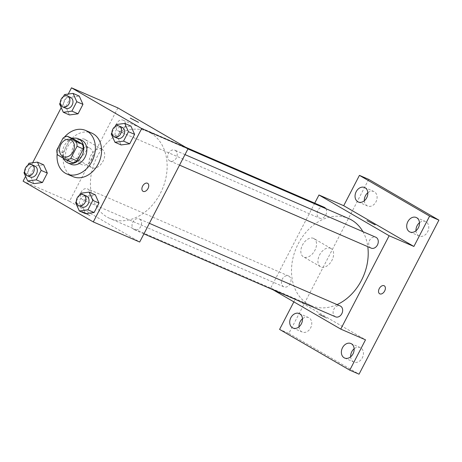 <?xml version="1.0" encoding="UTF-8"?>
<svg xmlns="http://www.w3.org/2000/svg" width="462" height="462" viewBox="0 0 462 462"><rect width="100%" height="100%" fill="white"/><g stroke="black" fill="none" stroke-linecap="round" stroke-linejoin="round"><path stroke-width="0.35" stroke-dasharray="2.31 1.73" d="M89.72 148.048A9.217 7.08 113.4 0 1 91.811 159.407A9.217 7.08 113.4 0 1 81.82 164.674A9.217 7.08 113.4 0 1 78.985 153.401A9.217 7.08 113.4 0 1 89.149 147.759A9.217 7.08 113.4 0 1 89.72 148.048M73.446 138.906A12.514 9.615 113.4 0 0 69.196 140.794L62.988 152.766A12.514 9.615 113.4 0 0 63.768 157.577L72.771 162.809M72.528 138.508A13.167 10.118 -66.6 0 0 63.433 158.293M70.969 164.276A13.167 10.118 113.4 0 1 66.921 148.175A13.167 10.118 113.4 0 1 81.439 140.113M62.988 152.766L56.803 150.086M69.196 140.794L63.011 138.115M63.768 157.577L57.583 154.897M57.178 153.644A23.701 18.209 113.4 0 1 59.685 144.525M61.221 141.568A23.701 18.209 113.4 0 1 64.247 137.329M72.973 176.623A23.701 18.209 113.4 0 1 65.679 147.638A23.701 18.209 113.4 0 1 91.811 133.125M80.527 193.266L86.712 195.946L95.299 194.797L86.712 195.946L81.826 205.382L85.522 213.663L81.826 205.382L75.635 202.703M28.869 163.271L35.054 165.95L43.642 164.801L35.054 165.95L30.169 175.381L33.865 183.668L30.169 175.381L23.978 172.701M68.261 94.052L61.221 107.629M32.646 162.763L25.606 176.345M116.147 124.555L122.332 127.235L130.919 126.086L122.332 127.235L117.44 136.665L121.136 144.947L117.44 136.665L111.255 133.986M64.489 94.554L70.674 97.234L79.262 96.084L70.674 97.234L65.783 106.67L69.479 114.951L65.783 106.67L59.598 103.99M150.566 132.958A47.401 36.423 113.4 0 1 161.325 191.395A47.401 36.423 113.4 0 1 109.95 218.468A47.401 36.423 113.4 0 1 95.368 160.493A47.401 36.423 113.4 0 1 147.626 131.474A47.401 36.423 113.4 0 1 150.566 132.958M117.897 107.912L69.502 201.27L139.686 242.03M87.872 189.079A5.919 4.551 113.4 0 1 89.218 196.379A5.919 4.551 113.4 0 1 82.802 199.763A5.919 4.551 113.4 0 1 80.977 192.521A5.919 4.551 113.4 0 1 87.503 188.894A5.919 4.551 113.4 0 1 87.872 189.079M139.53 219.08A5.919 4.551 113.4 0 1 140.875 226.374A5.919 4.551 113.4 0 1 134.459 229.758A5.919 4.551 113.4 0 1 132.634 222.517A5.919 4.551 113.4 0 1 139.16 218.896A5.919 4.551 113.4 0 1 139.53 219.08M175.15 150.364A5.919 4.551 113.4 0 1 176.49 157.663A5.919 4.551 113.4 0 1 170.074 161.042A5.919 4.551 113.4 0 1 168.255 153.806A5.919 4.551 113.4 0 1 174.78 150.179A5.919 4.551 113.4 0 1 175.15 150.364M118.053 130.862A5.919 4.551 -66.6 0 0 118.416 131.046A5.919 4.551 -66.6 0 0 124.942 127.42A5.919 4.551 -66.6 0 0 123.123 120.184A5.919 4.551 -66.6 0 0 116.707 123.562A5.919 4.551 -66.6 0 0 118.053 130.862M69.502 201.27L23.1 181.179M84.615 139.224A10.534 6.716 120.1 0 0 73.776 145.536A10.534 6.716 120.1 0 0 74.486 157.669A10.534 6.716 120.1 0 0 85.585 151.934A10.534 6.716 120.1 0 0 85.066 139.455A10.534 6.716 120.1 0 0 84.615 139.224M83.327 212.439L90.125 215.731L86.157 213.375L81.941 211.492L83.327 212.439L90.125 215.731L86.157 213.375L81.941 211.486L83.327 212.439M138.519 122.372L130.336 118.128M101.715 149.157A10.534 6.716 120.1 0 0 90.875 155.463A10.534 6.716 120.1 0 0 91.586 167.602A10.534 6.716 120.1 0 0 102.68 161.862A10.534 6.716 120.1 0 0 102.166 149.382A10.534 6.716 120.1 0 0 101.715 149.157M143.006 191.291L143.012 191.297A4.608 2.939 -59.9 0 1 143.006 191.291A4.608 2.939 -59.9 0 1 142.694 185.984A4.608 2.939 -59.9 0 1 147.436 183.223A4.608 2.939 -59.9 0 1 147.638 183.322L147.638 183.327M362.901 231.647A47.401 36.423 113.4 0 1 367.787 246.668M337.064 304.602A47.401 36.423 113.4 0 1 311.018 305.544A47.401 36.423 113.4 0 1 296.437 247.574A47.401 36.423 113.4 0 1 348.695 218.549M324.185 207.259A5.919 4.551 -66.6 0 0 317.769 210.637A5.919 4.551 -66.6 0 0 319.115 217.937A5.919 4.551 -66.6 0 0 319.485 218.122A5.919 4.551 -66.6 0 0 325.358 215.696A5.919 4.551 -66.6 0 0 325.802 208.639M335.522 316.834A5.919 4.551 113.4 0 1 333.703 309.598A5.919 4.551 113.4 0 1 340.228 305.971M371.142 248.123A5.919 4.551 113.4 0 1 369.317 240.881A5.919 4.551 113.4 0 1 375.843 237.254M288.935 276.161A5.919 4.551 113.4 0 1 290.28 283.454A5.919 4.551 113.4 0 1 283.864 286.838A5.919 4.551 113.4 0 1 282.045 279.597A5.919 4.551 113.4 0 1 288.571 275.97A5.919 4.551 113.4 0 1 288.935 276.161M314.72 203.159L270.565 288.352L272.967 289.743M368.711 179.377L288.86 333.425L279.585 329.406M270.565 288.352L295.31 299.064L293.855 301.877M313.519 238.357A10.534 6.716 120.1 0 0 302.679 244.669A10.534 6.716 120.1 0 0 303.39 256.803A10.534 6.716 120.1 0 0 314.489 251.068A10.534 6.716 120.1 0 0 313.969 238.588A10.534 6.716 120.1 0 0 313.519 238.357M295.31 299.064L365.5 339.824M319.964 314.922L326.761 318.214L322.794 315.858L318.578 313.975L319.964 314.922L326.767 318.214L322.794 315.858L318.584 313.969L319.964 314.922M375.156 224.855L366.972 220.611M330.619 248.29A10.534 6.716 120.1 0 0 319.779 254.597A10.534 6.716 120.1 0 0 320.489 266.736A10.534 6.716 120.1 0 0 331.583 260.995A10.534 6.716 120.1 0 0 331.069 248.516A10.534 6.716 120.1 0 0 330.619 248.29M379.643 293.774L379.649 293.78A4.608 2.939 -59.9 0 1 379.643 293.774A4.608 2.939 -59.9 0 1 379.331 288.467A4.608 2.939 -59.9 0 1 384.078 285.707A4.608 2.939 -59.9 0 1 384.274 285.805L384.274 285.811M288.86 333.425L359.049 374.185M299.012 326.807A7.9 6.07 -66.6 0 0 302.246 332.051A7.9 6.07 -66.6 0 0 310.649 327.858A7.9 6.07 -66.6 0 0 308.524 317.556A7.9 6.07 -66.6 0 0 302.483 318.786M364.345 200.768A7.9 6.07 -66.6 0 0 367.579 206.012A7.9 6.07 -66.6 0 0 375.981 201.819A7.9 6.07 -66.6 0 0 373.856 191.516A7.9 6.07 -66.6 0 0 367.816 192.746M415.996 230.763A7.9 6.07 -66.6 0 0 419.236 236.013A7.9 6.07 -66.6 0 0 427.639 231.82A7.9 6.07 -66.6 0 0 425.514 221.512A7.9 6.07 -66.6 0 0 419.473 222.742M350.67 356.803A7.9 6.07 -66.6 0 0 353.904 362.052A7.9 6.07 -66.6 0 0 362.306 357.859A7.9 6.07 -66.6 0 0 360.181 347.551A7.9 6.07 -66.6 0 0 354.14 348.781M63.421 96.61L60.303 102.633M65.829 108.27A5.919 4.551 113.4 0 1 64.01 101.034A5.919 4.551 113.4 0 1 70.536 97.407M70.674 97.234L65.783 106.67M27.807 165.327L24.682 171.35M30.215 176.986A5.919 4.551 113.4 0 1 28.39 169.745A5.919 4.551 113.4 0 1 34.921 166.124M35.054 165.95L30.169 175.381M115.078 126.611L111.96 132.634M117.487 138.271A5.919 4.551 113.4 0 1 115.667 131.029A5.919 4.551 113.4 0 1 122.193 127.402M122.332 127.235L117.44 136.665M79.464 195.322L76.34 201.345M81.872 206.982A5.919 4.551 113.4 0 1 80.047 199.746A5.919 4.551 113.4 0 1 86.579 196.119M86.712 195.946L81.826 205.382M63.259 156.635L81.82 164.674M70.588 139.72L89.149 147.759M102.166 149.382L85.066 139.455M91.586 167.602L74.486 157.669M187.942 148.931L147.626 131.474M311.018 305.544L109.95 218.468M118.416 131.046L319.485 218.122M123.123 120.184L185.678 147.274M149.382 223.319L139.16 218.896M143.925 233.859L134.459 229.758M185.002 154.608L174.78 150.179M179.539 165.142L170.074 161.042M288.571 275.97L87.503 188.894M283.864 286.838L82.802 199.763M331.069 248.516L313.969 238.588M320.489 266.736L303.39 256.803M344.623 358.033L353.904 362.052M350.901 343.532L360.181 347.551M409.956 231.993L419.236 236.013M416.233 217.492L425.514 221.512M358.298 201.992L367.579 206.012M364.576 187.497L373.856 191.516M292.966 328.032L302.246 332.051M299.243 313.536L308.524 317.556"/><path stroke-width="0.69" d="M71.16 140.009A9.217 7.08 113.4 0 1 73.25 151.369A9.217 7.08 113.4 0 1 63.259 156.635A9.217 7.08 113.4 0 1 60.424 145.363A9.217 7.08 113.4 0 1 70.588 139.72A9.217 7.08 113.4 0 1 71.16 140.009M63.011 138.115L56.803 150.086A12.514 9.615 113.4 0 0 57.583 154.897L66.586 160.129A12.514 9.615 113.4 0 0 70.836 158.241L77.044 146.263A12.514 9.615 113.4 0 0 76.265 141.453L67.261 136.226A12.514 9.615 113.4 0 0 63.011 138.115M70.836 158.241L77.027 160.92L83.235 148.943L77.044 146.263M76.265 141.453L82.45 144.132L73.446 138.906L67.261 136.226M82.45 144.132A12.514 9.615 113.4 0 1 83.235 148.943M77.027 160.92A12.514 9.615 113.4 0 1 72.771 162.809L66.586 160.129M63.433 158.293A13.167 10.118 -66.6 0 0 67.879 162.936A13.167 10.118 -66.6 0 0 81.884 155.948A13.167 10.118 -66.6 0 0 78.344 138.773A13.167 10.118 -66.6 0 0 72.528 138.508M78.344 138.773L81.439 140.113A13.167 10.118 113.4 0 1 82.253 140.523A13.167 10.118 113.4 0 1 84.979 157.288A13.167 10.118 113.4 0 1 70.969 164.276L67.879 162.936M64.247 137.329A23.701 18.209 113.4 0 1 85.62 130.446A23.701 18.209 113.4 0 1 87.093 131.191A23.701 18.209 113.4 0 1 92.469 160.406A23.701 18.209 113.4 0 1 66.788 173.943A23.701 18.209 113.4 0 1 57.178 153.644M59.685 144.525A23.701 18.209 113.4 0 1 61.221 141.568M85.62 130.446L91.811 133.125A23.701 18.209 113.4 0 1 93.278 133.87A23.701 18.209 113.4 0 1 98.66 163.086A23.701 18.209 113.4 0 1 72.973 176.623L66.788 173.943M76.34 201.345L75.635 202.703L79.331 210.984L85.522 213.663L94.109 212.514L98.995 203.078L95.299 194.797L89.114 192.117L80.527 193.266L79.464 195.322M24.682 171.35L23.978 172.701L27.674 180.988L33.865 183.668L42.452 182.513L47.338 173.083L43.642 164.801L37.457 162.122L28.869 163.271L27.807 165.327M25.606 176.345L23.1 181.179L93.289 221.933L141.684 128.575L71.495 87.815L68.261 94.052M61.221 107.629L32.646 162.763M111.96 132.634L111.255 133.986L114.951 142.267L121.136 144.947L129.724 143.798L134.615 134.367L130.919 126.086L124.734 123.406L116.147 124.555L115.078 126.611M60.303 102.633L59.598 103.99L63.294 112.272L69.479 114.951L78.066 113.802L82.958 104.366L79.262 96.084L73.077 93.405L64.489 94.554L63.421 96.61M93.289 221.933L139.686 242.03L188.08 148.666L141.684 128.575M147.442 183.223A4.608 2.939 -59.9 0 1 147.638 183.327A4.608 2.939 -59.9 0 1 147.863 188.785A4.608 2.939 -59.9 0 1 143.012 191.297A4.608 2.939 -59.9 0 1 142.7 185.984A4.608 2.939 -59.9 0 1 147.442 183.223M188.08 148.666L117.897 107.912L71.495 87.815M130.336 118.133L138.519 122.372M147.638 183.322A4.608 2.939 -59.9 0 1 147.863 188.785A4.608 2.939 -59.9 0 1 143.006 191.297M187.942 148.931L348.695 218.549A47.401 36.423 113.4 0 1 351.634 220.033A47.401 36.423 113.4 0 1 362.901 231.647M367.787 246.668A47.401 36.423 113.4 0 1 337.064 304.602M325.802 208.639A5.919 4.551 -66.6 0 0 324.185 207.259L185.678 147.274M149.382 223.319L340.228 305.971A5.919 4.551 113.4 0 1 340.592 306.156A5.919 4.551 113.4 0 1 341.938 313.455A5.919 4.551 113.4 0 1 335.522 316.834L143.925 233.859M185.002 154.608L375.843 237.254A5.919 4.551 113.4 0 1 376.212 237.439A5.919 4.551 113.4 0 1 377.558 244.739A5.919 4.551 113.4 0 1 371.142 248.123L179.539 165.142M272.967 289.743L340.748 329.106L389.143 235.741L318.959 194.987L314.72 203.159M389.143 235.741L413.894 246.46L429.62 216.118L438.9 220.137L359.049 374.185L349.769 370.166L365.5 339.824L340.748 329.106M384.078 285.707A4.608 2.939 -59.9 0 1 384.274 285.811A4.608 2.939 -59.9 0 1 384.499 291.268A4.608 2.939 -59.9 0 1 379.649 293.78A4.608 2.939 -59.9 0 1 379.337 288.467A4.608 2.939 -59.9 0 1 384.078 285.707M438.9 220.137L368.711 179.377L359.436 175.364L343.705 205.706L318.959 194.987M293.855 301.877L279.585 329.406L349.769 370.166M413.894 246.46L343.705 205.706M366.972 220.617L375.156 224.855M384.274 285.805A4.608 2.939 -59.9 0 1 384.499 291.268A4.608 2.939 -59.9 0 1 379.649 293.78M342.498 347.724A7.9 6.07 113.4 0 1 350.901 343.532A7.9 6.07 113.4 0 1 353.332 353.193A7.9 6.07 113.4 0 1 344.623 358.033A7.9 6.07 113.4 0 1 342.498 347.724M290.841 317.729A7.9 6.07 113.4 0 1 299.243 313.536A7.9 6.07 113.4 0 1 301.674 323.198A7.9 6.07 113.4 0 1 292.966 328.032A7.9 6.07 113.4 0 1 290.841 317.729M407.831 221.685A7.9 6.07 113.4 0 1 416.233 217.492A7.9 6.07 113.4 0 1 418.664 227.154A7.9 6.07 113.4 0 1 409.956 231.993A7.9 6.07 113.4 0 1 407.831 221.685M356.173 191.69A7.9 6.07 113.4 0 1 364.576 187.497A7.9 6.07 113.4 0 1 367.007 197.159A7.9 6.07 113.4 0 1 358.298 201.992A7.9 6.07 113.4 0 1 356.173 191.69M429.62 216.118L359.436 175.364M302.483 318.786A7.9 6.07 -66.6 0 0 300.121 321.748A7.9 6.07 -66.6 0 0 299.012 326.807M367.816 192.746A7.9 6.07 -66.6 0 0 365.454 195.709A7.9 6.07 -66.6 0 0 364.345 200.768M419.473 222.742A7.9 6.07 -66.6 0 0 417.111 225.704A7.9 6.07 -66.6 0 0 415.996 230.763M354.14 348.781A7.9 6.07 -66.6 0 0 351.778 351.744A7.9 6.07 -66.6 0 0 350.67 356.803M63.294 112.272L71.881 111.123L76.773 101.686L73.077 93.405M67.446 96.067L70.536 97.407A5.919 4.551 113.4 0 1 70.905 97.592A5.919 4.551 113.4 0 1 72.245 104.891A5.919 4.551 113.4 0 1 65.829 108.27L62.74 106.93A5.919 4.551 113.4 0 1 60.915 99.694A5.919 4.551 113.4 0 1 67.446 96.067A5.919 4.551 113.4 0 1 67.81 96.252A5.919 4.551 113.4 0 1 69.156 103.552A5.919 4.551 113.4 0 1 62.74 106.93M69.479 114.951L78.066 113.802L71.881 111.123M78.066 113.802L82.958 104.366L76.773 101.686M82.958 104.366L79.262 96.084M27.674 180.988L36.261 179.839L41.153 170.403L37.457 162.122M31.826 164.784L34.921 166.124A5.919 4.551 113.4 0 1 35.285 166.308A5.919 4.551 113.4 0 1 36.631 173.602A5.919 4.551 113.4 0 1 30.215 176.986L27.119 175.647A5.919 4.551 113.4 0 1 25.3 168.405A5.919 4.551 113.4 0 1 31.826 164.784A5.919 4.551 113.4 0 1 32.19 164.969A5.919 4.551 113.4 0 1 33.535 172.268A5.919 4.551 113.4 0 1 27.119 175.647M33.865 183.668L42.452 182.513L36.261 179.839M42.452 182.513L47.338 173.083L41.153 170.403M47.338 173.083L43.642 164.801M114.951 142.267L123.539 141.118L128.43 131.687L124.734 123.406M119.104 126.062L122.193 127.402A5.919 4.551 113.4 0 1 122.563 127.587A5.919 4.551 113.4 0 1 123.903 134.887A5.919 4.551 113.4 0 1 117.487 138.271L114.397 136.931A5.919 4.551 113.4 0 1 112.572 129.689A5.919 4.551 113.4 0 1 119.104 126.062A5.919 4.551 113.4 0 1 119.467 126.253A5.919 4.551 113.4 0 1 120.813 133.547A5.919 4.551 113.4 0 1 114.397 136.931M121.136 144.947L129.724 143.798L123.539 141.118M129.724 143.798L134.615 134.367L128.43 131.687M134.615 134.367L130.919 126.086M79.331 210.984L87.919 209.835L92.81 200.404L89.114 192.117M83.483 194.779L86.579 196.119A5.919 4.551 113.4 0 1 86.943 196.304A5.919 4.551 113.4 0 1 88.288 203.603A5.919 4.551 113.4 0 1 81.872 206.982L78.777 205.642A5.919 4.551 113.4 0 1 76.958 198.406A5.919 4.551 113.4 0 1 83.483 194.779A5.919 4.551 113.4 0 1 83.847 194.964A5.919 4.551 113.4 0 1 85.193 202.264A5.919 4.551 113.4 0 1 78.777 205.642M85.522 213.663L94.109 212.514L87.919 209.835M94.109 212.514L98.995 203.078L92.81 200.404M98.995 203.078L95.299 194.797"/></g></svg>
